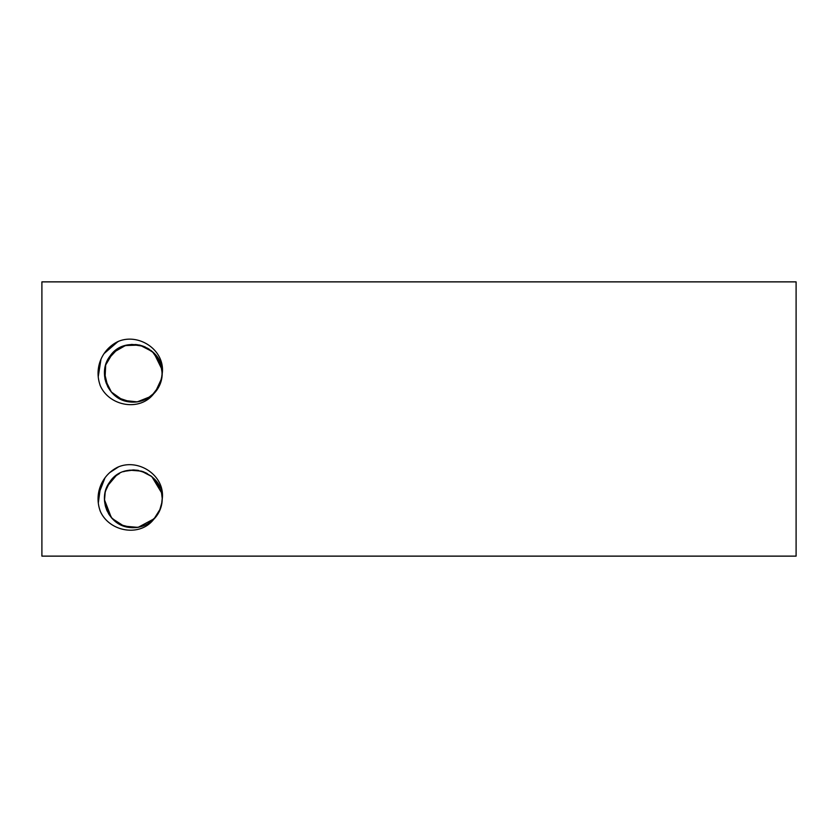 <?xml version="1.0" encoding="UTF-8"?>
<svg xmlns="http://www.w3.org/2000/svg" width="838" height="838" viewBox="0 0 838 838"><rect width="100%" height="100%" fill="white"/><g stroke="black" fill="none" stroke-linecap="round" stroke-linejoin="round"><path stroke-width="1.26" d="M98.308 503.02L100.665 485.516M109.757 472.58L118.577 466.85M100.026 510.447A35.269 35.269 0 0 1 117.99 467.07C138.783 458.051 165.201 475.754 162.268 498.82M159.566 486.836L156.968 482.269M137.39 470.265L132.655 469.971M110.836 480.74L108.835 483.526M105.619 506.906L107.222 511.18M125.04 526.463L129.366 527.427M152.034 520.786L155.072 517.8M108.5 513.516L112.753 519.078M132.184 527.657L139.035 527.123M159.66 510.635L160.058 509.714M161.954 495.321L161.168 491.257M146.042 472.936L142.24 471.375M118.608 474.004L115.235 476.33M104.499 497.521L104.593 501.637M116.88 522.545L119.928 524.399M143.665 525.761L147.163 524.159M161.524 504.926L162.111 500.862M153.867 478.571L150.599 475.701M127.627 470.537L123.437 471.7M106.531 488.093L105.211 492.241M109.673 515.36L112.418 518.743M134.195 527.668L138.532 527.217M157.932 513.883L160.027 509.797M159.398 486.48L157.261 482.688M137.275 470.244L132.928 469.961M111.569 479.86L108.95 483.337M105.546 506.634L107.023 510.73M124.642 526.348L128.874 527.353M151.584 521.163L154.747 518.167M146.482 473.145L142.701 471.532M119.038 473.753L115.623 476.026M104.52 497.039L104.541 501.145M117.006 522.629L119.499 524.169M161.409 505.408L162.101 501.114M154.213 478.927L150.987 475.994M128.109 470.443L123.898 471.543M106.719 487.643L105.326 491.759M109.39 514.951L112.083 518.376M133.703 527.678L138.04 527.301M157.67 514.302L159.838 510.248M159.608 486.93L157.534 483.107M137.757 470.317L133.42 469.961M111.894 479.493L109.223 482.929M105.41 506.162L106.814 510.279M124.171 526.191L128.382 527.27M151.207 521.466L154.412 518.533M162.059 496.264L161.357 491.969M146.912 473.376L142.942 471.605M119.467 473.512L115.812 475.869M104.551 496.546L104.52 500.904M117.372 522.881L119.279 524.054M161.294 505.89L162.059 501.574M154.548 479.284L151.186 476.152M128.591 470.359L124.129 471.459M106.918 487.192L105.389 491.529M109.118 514.542L111.915 518.198M133.211 527.678L137.799 527.343M157.397 514.721L159.733 510.478M159.807 487.381L157.659 483.306M138.249 470.401L133.671 469.961M112.229 479.137L109.359 482.719M105.295 505.681L112.02 518.429L123.94 526.117L138.061 527.385L154.244 518.712M162.101 496.756L161.42 492.21M147.237 473.554L143.172 471.689M119.562 473.47L116.011 475.722M104.593 496.054L104.509 500.653M118.441 523.561L119.069 523.928M161.168 506.362L162.027 501.826M154.873 479.65L151.584 476.476M129.083 470.286L124.611 471.302M107.117 486.742L105.473 491.183M108.856 514.123L111.444 517.664M132.718 527.678L136.971 527.458M157.135 515.119L159.534 510.918M159.995 487.842L155.082 479.786M138.72 470.485L129.314 470.191M112.543 478.802L107.18 486.459M105.159 505.115L108.699 513.987M123.312 525.887L127.9 527.186M150.589 521.938L156.109 516.606M162.038 501.847L162.174 498.84C163.798 471.689 124.202 459.172 109.715 482.07C97.512 498.034 107.641 523.74 127.407 527.165C137.463 528.872 146.241 526.243 153.752 519.267C139.632 537.713 108.385 531.512 99.963 510.468M162.153 497.898L161.472 492.451M147.132 473.491L143.403 471.773M119.111 473.711L116.21 475.575M105.179 492.419L104.488 500.412M159.429 511.149L162.006 502.077M157.932 483.725L151.772 476.623M134.164 469.961L124.852 471.228M109.631 482.321L105.546 490.932M106.531 509.588L111.297 517.486M127.659 527.144L136.762 527.49M153.92 519.057L160.529 508.561M162.216 498.83A28.901 28.901 0 0 1 153.752 519.267M98.256 495.059L104.991 477.828M100.33 511.243L99.837 509.892M98.119 500.579L98.056 498.233M112.072 470.715L114.513 468.997M98.496 493.268L99.313 489.622M98.098 499.961L98.098 497.028M112.564 470.359L115.539 468.369M161.545 492.744L151.804 476.56L141.35 471.113L129.555 470.16M116.304 475.502L107.285 486.229M104.457 499.762L111.37 517.695L120.735 524.798L132.163 527.72M147.991 523.677L155.826 516.952M161.524 505.115L162.174 498.83M41.9 281.872L41.9 556.128L796.1 556.128L796.1 281.872L41.9 281.872M112.313 393.053L113.004 393.776M133.556 402.146L139.286 401.528M159.052 360.235L154.119 353.238M136.353 344.596L127.879 344.921M111.81 354.045L107.316 360.749M105.473 380.881L108.615 388.224M126.548 401.339L132.54 402.146M153.134 394.269L158.413 387.533M161.64 367.767L160.571 363.807L156.853 356.548M143.968 346.471L140.072 345.235M116.681 349.718L113.518 352.306M104.499 374.764L104.96 378.619M118.986 398.333L122.474 400.03M147.216 398.574L150.128 396.741M162.059 375.906L162.174 373.35M156.832 356.569L151.07 350.504M131.954 344.47L123.93 345.979M108.322 358.863L105.693 364.886M107.777 386.706L111.098 391.723M130.801 402.041L136.72 401.957M139.862 345.193L131.954 344.439M113.203 352.599L108.196 359.031M104.677 376.901L107.652 386.538M119.164 398.438L128.675 401.779M150.327 396.604L153.427 393.986M158.864 359.869L154.108 353.238M135.829 344.544L127.68 344.963M111.716 354.149L107.222 360.948M106.133 382.966L108.835 388.581M126.768 401.392L132.949 402.156M152.013 395.285L156.151 390.937M161.598 367.557L160.508 363.619M145.508 347.131L141.748 345.696M116.335 349.959L114.68 351.269M104.509 374.974L104.74 377.226M147.31 398.532L150.295 396.625M162.069 375.696L161.933 369.464M152.547 351.761L147.467 348.147M125.595 345.476L122.421 346.576M105.19 366.845L104.446 373.036M156.591 356.223L153.941 353.112M131.535 344.491L127.481 345.036M108.123 359.23L106.384 362.927M107.872 386.894L110.05 390.351M131.011 402.051L135.107 402.093M156.277 390.77L158.518 387.355M161.106 365.462L158.77 359.691M139.663 345.141L135.62 344.523M113.057 352.746L110.365 355.804M105.075 379.216L106.206 383.165M123.071 400.26L126.967 401.444M150.494 396.479L153.574 393.839M162.122 371.517L160.456 363.409M149.133 349.142L143.581 346.324M119.457 347.98L116.168 350.085M104.614 370.354L104.52 375.183M116.744 396.908L123.05 400.292M141.245 401.046L147.006 398.699M159.723 385.04L162.09 375.434M161.168 380.986L162.174 373.287C163.777 346.534 125.04 333.734 110.166 355.92C97.407 371.716 107.212 397.945 127.167 401.57C137.296 403.382 146.158 400.763 153.752 393.724A28.901 28.901 0 0 0 162.216 373.287L160.519 363.388L152.38 351.635L139.684 345.057L125.396 345.549L112.994 352.672L105.693 364.97L104.991 379.247L111.391 392.037L123.029 400.344L137.243 401.873L150.526 396.573L153.605 393.912M155.376 391.964L161.818 378.085M159.639 361.429L153.825 352.945M137.558 344.732L127.271 345.046M111.58 354.296L106.269 363.158M105.588 381.311L110.092 390.456M125.092 400.962L135.159 402.114M152.17 395.148L159.335 385.868M100.686 359.911L101.147 358.853M98.077 371.904L98.193 370.354M111.129 345.885L116.828 342.176M98.067 372.418L98.172 370.606M115.005 343.151L116.587 342.271M99.722 362.582L100.309 360.927M100.026 384.904A35.269 35.269 0 0 1 117.99 341.537C138.783 332.518 165.201 350.221 162.268 373.287M98.224 376.775L100.989 359.188M110.511 346.398L118.608 341.307M98.098 372.68L98.339 368.793M104.048 353.615L118.011 341.527M161.912 369.328L153.857 352.892L143.497 346.293L131.315 344.439M117.655 349.037L107.987 359.324M104.457 372.784L107.955 387.198M118.106 397.82L131.157 402.135M147.404 398.469L154.8 392.613M153.752 393.724C139.621 412.17 108.395 405.98 99.963 384.925"/></g></svg>
